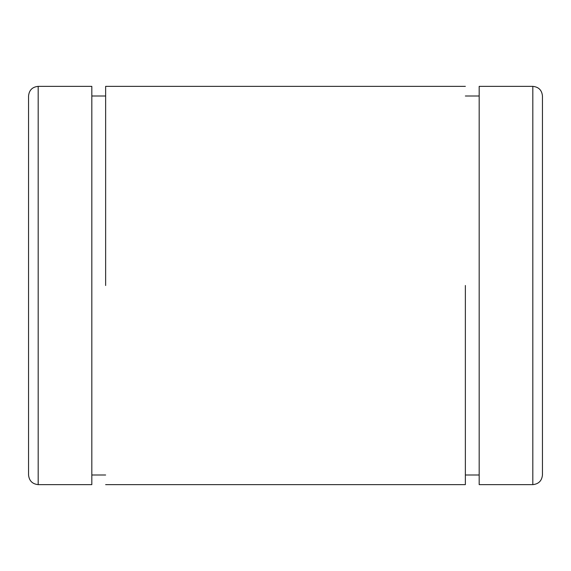 <?xml version="1.0" encoding="UTF-8"?>
<svg xmlns="http://www.w3.org/2000/svg" width="571" height="571" viewBox="0 0 571 571"><rect width="100%" height="100%" fill="white"/><g stroke="black" fill="none" stroke-linecap="round" stroke-linejoin="round"><path stroke-width="0.86" d="M28.55 285.5L28.55 475.001C29.164 480.811 32.376 484.022 38.186 484.636L38.186 86.364C32.34 86.942 29.128 90.154 28.55 95.999L28.55 285.5M91.824 285.5L91.824 484.636L91.824 86.364L38.186 86.364M91.824 95.999L105.635 95.999M105.635 285.5L105.635 86.364L105.635 285.5M465.365 285.5L465.365 484.636L465.365 285.5M479.176 95.999L465.365 95.999M479.176 285.5L479.176 484.636L479.176 86.364L532.814 86.364L532.814 484.636C538.624 484.022 541.836 480.811 542.45 475.001L542.45 95.999C541.872 90.154 538.66 86.942 532.814 86.364M38.186 484.636L91.824 484.636M105.635 475.001L91.824 475.001M465.365 484.636L105.635 484.636M105.635 86.364L465.365 86.364M465.365 475.001L479.176 475.001M532.814 484.636L479.176 484.636"/></g></svg>
